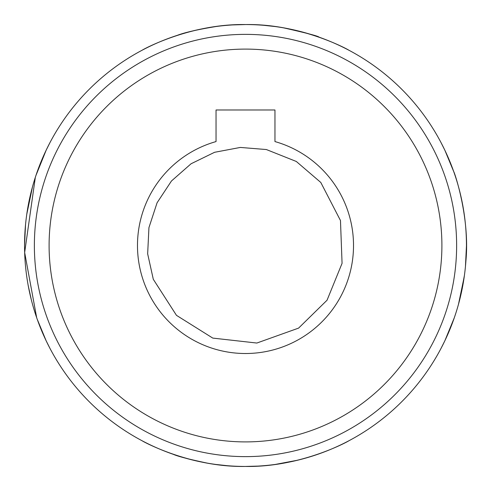 <?xml version="1.0" encoding="UTF-8"?>
<svg xmlns="http://www.w3.org/2000/svg" width="491" height="491" viewBox="0 0 491 491"><rect width="100%" height="100%" fill="white"/><g stroke="black" fill="none" stroke-linecap="round" stroke-linejoin="round"><path stroke-width="0.74" d="M348.61 50.082C349.347 50.217 301.517 23.593 245.647 24.55C189.434 23.556 141.739 50.199 142.39 50.082M142.39 440.918C141.654 440.783 189.483 467.407 245.353 466.45C301.566 467.444 349.261 440.801 348.61 440.918M319.15 453.813L317.72 454.316M173.28 454.316C177.914 456.403 189.262 459.337 207.331 463.13M215.985 464.468L227.247 465.695M245.42 466.45L257.978 466.1M275.359 464.425L297.718 460.19M232.998 24.906L245.426 24.55M319.15 37.187C318.193 36.082 306.366 32.983 283.669 27.87M275.015 26.532L263.753 25.305M245.58 24.55L233.022 24.9M215.96 26.532C197.885 29.478 184.99 32.418 177.288 35.34M175.637 35.886L171.85 37.187M245.5 49.1A196.4 196.4 0 0 1 415.589 343.7A196.4 196.4 0 0 1 75.411 343.7A196.4 196.4 0 0 1 245.5 49.1M274.96 141.574A108.02 108.02 0 0 1 333.684 307.882A108.02 108.02 0 0 1 157.316 307.882A108.02 108.02 0 0 1 216.04 141.574L216.04 109.984L274.96 109.984L274.96 141.574M440.918 348.61L444.834 340.809L454.316 317.72M440.918 142.39L444.846 150.215L453.819 171.862C453.819 170.555 470.096 216.531 465.922 260.776M465.867 261.574L465.4 267.03M465.345 267.595L464.995 270.786M464.425 275.359L460.19 297.718M454.292 317.775L455.851 313.117M458.471 304.34L464.222 276.777M465.456 266.453L466.45 245.856M462.774 205.348L459.625 191.011M50.082 142.39L46.166 150.191L35.886 175.637M36.708 173.225L35.149 177.883M32.529 186.66L26.778 214.223M25.544 224.547L24.55 245.144M28.226 285.652L31.375 299.989M37.181 319.138L46.154 340.785L50.082 348.61M36.684 317.72L24.66 252.515L35.34 177.288M245.5 34.37A211.13 211.13 0 0 1 428.342 351.065A211.13 211.13 0 0 1 62.658 351.065A211.13 211.13 0 0 1 245.5 34.37M245.5 24.55A220.95 220.95 0 0 1 436.849 355.975A220.95 220.95 0 0 1 54.151 355.975A220.95 220.95 0 0 1 245.5 24.55M266.361 149.54L240.345 147.435L214.579 152.296L191.067 163.767L171.463 180.989L157.083 202.771L148.939 227.628L147.656 253.822L153.302 279.305L176.472 315.345L212.775 338.09L256.848 343.043L298.602 328.105L327.043 300.222L342.067 263.336L340.472 220.52L320.795 182.462L296.319 161.471L266.361 149.54"/></g></svg>
